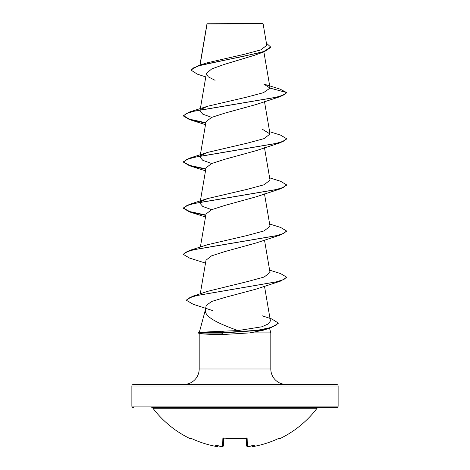<?xml version="1.0" encoding="UTF-8"?>
<svg xmlns="http://www.w3.org/2000/svg" width="470" height="470" viewBox="0 0 470 470"><rect width="100%" height="100%" fill="white"/><g stroke="black" fill="none" stroke-linecap="round" stroke-linejoin="round"><path stroke-width="0.7" d="M251.838 445.877A0.776 0.764 -5 0 0 252.713 446.4L254.523 446.306A102.671 102.636 -0 0 0 278.287 438.61L279.756 438.105L279.997 438.592A0.776 0.776 0 0 1 279.004 438.31M279.997 438.592A103.13 103.13 0 0 0 317.05 408.271L152.95 408.271A103.13 103.13 0 0 0 190.003 438.592L190.244 438.105L191.707 438.616C199.315 442.147 207.241 444.714 215.477 446.312L217.287 446.4A0.776 0.764 5 0 0 218.162 445.877L216.893 446.494M217.287 446.4L217.31 446.183A76.604 36.272 -36.7 0 1 215.049 444.99A76.604 40.285 33.8 0 0 219.337 446.183L219.713 446.241L219.337 446.183A102.748 102.36 0 0 0 220.835 446.4L222.651 446.306L222.856 438.61L224.407 438.105A103.13 92.696 -0 0 0 245.593 438.105L247.144 438.61L247.349 446.306L249.165 446.4A102.748 102.36 -0 0 0 250.663 446.183A76.604 40.285 -33.8 0 0 254.952 444.99A76.604 36.272 36.7 0 1 252.69 446.183L252.713 446.4M336.585 384.46L133.415 384.46L336.585 384.46A1.545 1.545 0 0 1 338.13 386.005L338.13 406.115A1.545 1.545 0 0 1 336.585 407.666L151.716 407.666A1.545 1.545 0 0 1 152.95 408.271M336.585 407.666L318.284 407.666A1.545 1.545 0 0 0 317.05 408.271M133.415 407.666A1.545 1.545 0 0 1 131.87 406.115L338.13 406.115M205.784 76.939L197.341 74.142L191.225 70.265L191.225 69.877L198.475 65.553L206.653 62.945L244.288 54.314L260.903 49.855L266.778 45.296L263.118 23.888L262.736 23.5L207 23.764M263.118 23.888L207.047 23.941L200.067 65.06M262.348 315.84L271.895 319.012L278.234 323.007L278.234 323.389L271.12 327.69L263.294 330.216L249.758 332.895L223.315 334.493C210.454 334.452 202.594 334.105 199.732 333.459L198.346 333.089L198.346 332.701L221.599 332.701L223.462 331.168L237.973 330.575C219.549 323.924 202.987 316.827 205.578 309.072M133.415 384.46A1.545 1.545 0 0 0 131.87 386.005L131.87 406.115M286.277 384.46A15.469 15.469 0 0 1 270.808 368.991L199.192 368.991A15.469 15.469 0 0 1 183.723 384.46M205.502 309.348L199.315 332.443M198.346 332.701L199.897 332.29L223.462 331.168M269.545 328.189L270.808 332.895L270.808 368.991M199.192 333.312L199.192 368.991M249.758 332.895L270.808 332.895M191.225 70.265L193.376 67.944L199.515 65.624L264.34 51.712L254.564 55.26L224.261 64.413L211.641 68.967L206.371 73.526L208.357 76.91L215.072 80.305M201.031 109.357L207.388 106.308L246.392 97.214L263.517 92.666L270.05 88.107L263.652 84.013L280.202 89.165L286.565 92.537L286.565 92.919L280.531 96.509L256.079 104.528L224.866 113.123L211.541 117.424L206.019 121.718L200.214 155.664M269.633 131.706L280.531 135.096L286.565 138.685L286.565 139.067L280.531 142.657L256.085 150.676L224.848 159.277L211.529 163.578L206.019 167.872L200.214 201.812M269.633 177.854L280.531 181.25L286.565 184.839L286.565 185.221L280.531 188.811L256.085 196.824L224.877 205.425L211.535 209.726L206.019 214.026L200.367 247.079M269.633 224.008L280.531 227.398L286.565 230.987L286.565 231.375L280.531 234.959L256.085 242.978L224.871 251.573L211.529 255.88L206.025 260.174M269.633 270.156L280.531 273.552L286.565 277.141L286.565 277.523L280.531 281.113L256.085 289.126L224.96 297.428L211.635 301.487L206.154 305.547L205.455 309.624M237.973 330.575L261.72 326.82L268.429 323.883L270.426 320.94L264.487 286.195M286.565 277.141L283.851 279.533L275.984 281.93L192.488 296.306L207.934 291.259L247.396 281.601L264.175 277.03L270.021 272.453L264.487 240.041M286.565 230.987L283.757 233.425L275.637 235.858L189.469 250.475L207.393 244.764L247.026 235.529L264.075 230.917L270.027 226.299L264.487 193.893M211.659 209.673L202.758 206.447L199.973 203.222L200.144 202.212M201.031 201.659L207.393 198.61L247.026 189.381L264.081 184.763L270.027 180.151L264.487 147.739M211.659 163.519L202.764 160.299L199.973 157.074L200.144 156.058M201.037 155.505L207.393 152.462L247.008 143.233L264.075 138.615L270.027 133.997L262.607 129.385M211.659 117.371L202.764 114.145L199.973 110.92L200.144 109.91M264.34 51.712L270.926 47.276L266.414 43.146M198.475 65.553L243.971 56.224L263.647 51.559L270.926 46.894M207.388 106.308L189.469 112.025L275.632 97.408L283.757 94.969L286.565 92.537L270.05 88.107M280.531 96.509L194.363 111.126L186.243 113.558L183.435 115.996L189.469 119.586L205.784 123.111M280.531 142.657L194.363 157.274L186.243 159.712L183.435 162.144L189.469 165.734L205.784 169.259M280.531 188.811L194.363 203.428L186.243 205.86L183.435 208.298L189.469 211.888L205.784 215.413M280.531 234.959L194.363 249.576L186.243 252.014L183.435 254.452L189.469 258.036L205.513 263.118M280.531 281.113L196.713 295.542L189.116 297.945L186.514 300.348L193.105 304.243L212.44 310.511M271.12 327.69L259.281 330.387L221.599 333.089L221.599 332.701L257.525 330.281L269.287 327.854L275.913 325.428L278.234 323.007M189.469 112.025L183.435 115.608L189.381 119.174L205.842 122.735M286.565 138.685L283.757 141.123L275.637 143.556L189.469 158.173L183.435 161.762L183.435 162.144M183.453 161.956L189.698 165.422L205.842 168.883M286.565 184.839L283.757 187.272L275.637 189.71L189.469 204.327L183.435 207.916L183.435 208.298M183.453 208.104L189.698 211.571L205.842 215.037M189.469 250.475L183.435 254.064L183.435 254.452M192.488 296.306L186.514 299.966L186.514 300.348M198.346 333.089L221.599 333.089L223.315 334.493M250.287 446.241L249.165 446.412C247.819 446.823 246.926 446.541 246.48 445.572L246.286 438.216M223.714 438.216L223.52 445.572A0.776 0.758 -178.5 0 1 222.651 446.306M279.38 438.181A0.776 0.77 -26 0 0 279.756 438.105M251.785 445.472L252.69 446.183M190.244 438.105A0.776 0.77 26 0 0 190.62 438.181M246.486 445.66L246.48 445.572A0.776 0.758 -1.5 0 0 247.349 446.306M191.713 438.61A102.671 102.636 -0 0 0 215.477 446.306L215.477 446.312C207.241 444.714 199.315 442.147 191.707 438.616M246.309 438.111A0.776 0.699 -1.5 0 0 247.144 438.61M217.31 446.183L218.215 445.472M246.28 437.934L246.433 438.269L235 438.669L224.407 438.105M223.691 438.111A0.776 0.699 -178.5 0 1 222.856 438.61M220.189 446.324L220.912 446.424M338.13 386.005L131.87 386.005M206.976 23.817L199.915 65.107M263.876 51.87L270.033 87.872M206.371 73.52L200.214 109.51M264.487 101.585L270.027 133.997M206.019 260.174L200.261 293.832M206.917 24.34L206.917 23.958M205.513 124.662L189.469 119.586M205.513 170.816L189.469 165.734M205.513 216.964L189.469 211.888M207.393 198.61L189.469 204.327M207.393 152.462L189.469 158.173M183.435 115.608L183.435 115.996M247.778 446.494L249.1 446.424M250.451 446.224L249.811 446.324M223.567 438.269L224.419 438.181L223.567 438.269L223.72 437.934M253.16 446.494L254.523 446.312C262.759 444.714 270.685 442.147 278.293 438.616C270.685 442.147 262.759 444.714 254.523 446.312C253.395 446.841 252.484 446.641 251.808 445.713M220.835 446.412C221.646 446.864 222.539 446.588 223.52 445.572L223.121 446.271L222.263 446.494M279.368 438.169L278.293 438.616M215.536 446.324L215.477 446.312C216.611 446.841 217.516 446.641 218.192 445.713M190.003 438.592L191.037 438.234M245.581 438.181L224.419 438.181"/></g></svg>
